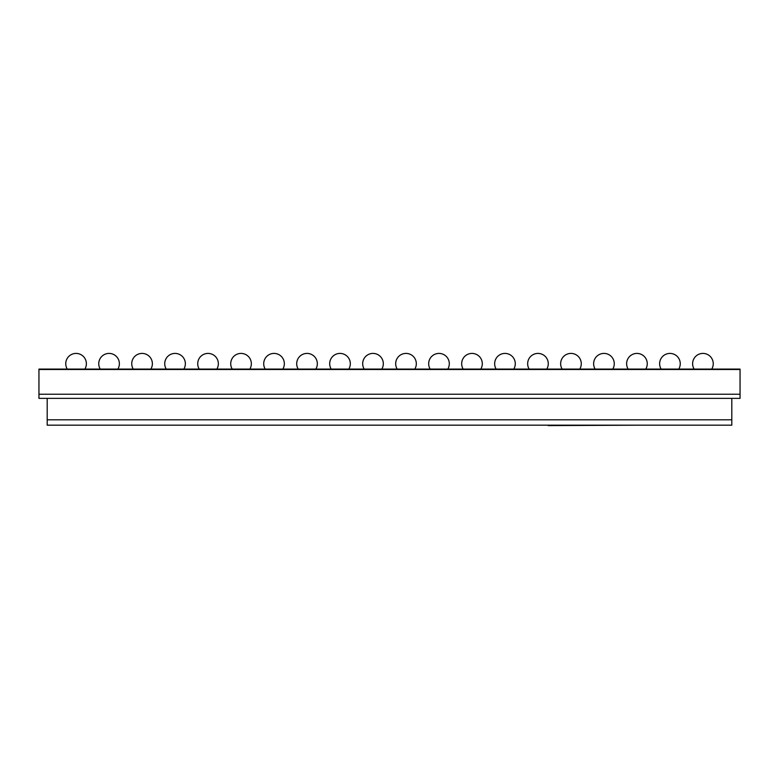 <?xml version="1.0" encoding="UTF-8"?>
<svg xmlns="http://www.w3.org/2000/svg" width="779" height="779" viewBox="0 0 779 779"><rect width="100%" height="100%" fill="white"/><g stroke="black" fill="none" stroke-linecap="round" stroke-linejoin="round"><path stroke-width="1.17" d="M38.95 369.09L38.95 398.371L740.05 398.371L740.05 394.242L38.95 394.242L740.05 394.242L740.05 369.499L38.95 369.499L740.05 369.09L38.95 369.09M47.198 398.371L47.198 425.178L731.802 425.178L731.802 419.813L47.198 419.813L731.802 419.813L731.802 398.371M51.326 369.09L66.994 369.09M640.416 425.178L548.163 425.587M535.991 425.178L534.754 425.178M84.872 369.09A10.312 10.312 0 0 0 76.069 353.413A10.312 10.312 0 0 0 67.257 369.09M117.863 369.09A10.312 10.312 0 0 0 109.06 353.413A10.312 10.312 0 0 0 100.257 369.09M150.863 369.09A10.312 10.312 0 0 0 142.051 353.413A10.312 10.312 0 0 0 133.248 369.09M183.854 369.09A10.312 10.312 0 0 0 175.041 353.413A10.312 10.312 0 0 0 166.239 369.09M216.844 369.09A10.312 10.312 0 0 0 208.042 353.413A10.312 10.312 0 0 0 199.229 369.09M249.835 369.09A10.312 10.312 0 0 0 241.032 353.413A10.312 10.312 0 0 0 232.23 369.09M282.835 369.09A10.312 10.312 0 0 0 274.023 353.413A10.312 10.312 0 0 0 265.22 369.09M315.826 369.09A10.312 10.312 0 0 0 307.014 353.413A10.312 10.312 0 0 0 298.211 369.09M348.817 369.09A10.312 10.312 0 0 0 340.014 353.413A10.312 10.312 0 0 0 331.202 369.09M381.807 369.09A10.312 10.312 0 0 0 373.005 353.413A10.312 10.312 0 0 0 364.192 369.09M414.808 369.09A10.312 10.312 0 0 0 405.995 353.413A10.312 10.312 0 0 0 397.193 369.09M447.798 369.09A10.312 10.312 0 0 0 438.986 353.413A10.312 10.312 0 0 0 430.183 369.09M480.789 369.09A10.312 10.312 0 0 0 471.986 353.413A10.312 10.312 0 0 0 463.174 369.09M513.78 369.09A10.312 10.312 0 0 0 504.977 353.413A10.312 10.312 0 0 0 496.165 369.09M546.77 369.09A10.312 10.312 0 0 0 537.968 353.413A10.312 10.312 0 0 0 529.165 369.09M579.771 369.09A10.312 10.312 0 0 0 570.958 353.413A10.312 10.312 0 0 0 562.156 369.09M612.761 369.09A10.312 10.312 0 0 0 603.959 353.413A10.312 10.312 0 0 0 595.146 369.09M645.752 369.09A10.312 10.312 0 0 0 636.949 353.413A10.312 10.312 0 0 0 628.137 369.09M678.743 369.09A10.312 10.312 0 0 0 669.94 353.413A10.312 10.312 0 0 0 661.137 369.09M711.743 369.09A10.312 10.312 0 0 0 702.931 353.413A10.312 10.312 0 0 0 694.128 369.09"/></g></svg>
